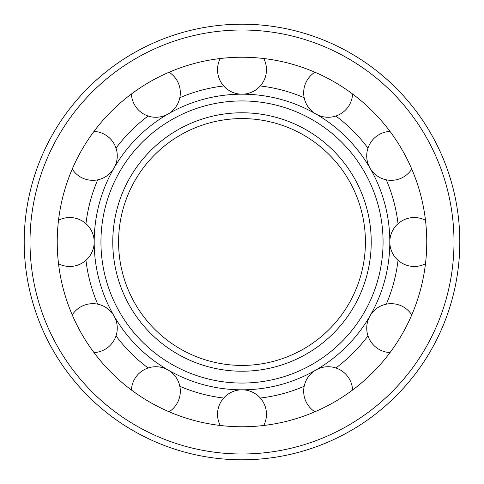 <?xml version="1.0" encoding="UTF-8"?>
<svg xmlns="http://www.w3.org/2000/svg" width="484" height="484" viewBox="0 0 484 484"><rect width="100%" height="100%" fill="white"/><g stroke="black" fill="none" stroke-linecap="round" stroke-linejoin="round"><path stroke-width="0.73" d="M118.58 242A123.42 123.42 0 0 0 303.71 348.885A123.42 123.42 0 0 0 303.71 135.115A123.42 123.42 0 0 0 118.58 242A123.42 123.42 0 0 0 303.71 348.885A123.42 123.42 0 0 0 303.71 135.115A123.42 123.42 0 0 0 118.58 242M100.944 242A141.056 141.056 0 0 0 312.531 364.162A141.056 141.056 0 0 0 312.531 119.838A141.056 141.056 0 0 0 100.944 242M94.186 242A147.814 147.814 0 0 0 315.907 370.012A147.814 147.814 0 0 0 315.907 113.988A147.814 147.814 0 0 0 94.186 242M85.964 260.295A157.106 157.106 0 0 0 97.72 304.176M116.015 335.866A157.106 157.106 0 0 0 148.134 367.985M179.824 386.28A157.106 157.106 0 0 0 223.705 398.036M260.295 398.036A157.106 157.106 0 0 0 304.176 386.28M335.866 367.985A157.106 157.106 0 0 0 367.985 335.866M386.28 304.176A157.106 157.106 0 0 0 398.036 260.295M398.036 223.705A157.106 157.106 0 0 0 386.28 179.824M367.985 148.134A157.106 157.106 0 0 0 335.866 116.015M304.176 97.72A157.106 157.106 0 0 0 260.295 85.964M223.705 85.964A157.106 157.106 0 0 0 179.824 97.72M148.134 116.015A157.106 157.106 0 0 0 116.015 148.134M97.72 179.824A157.106 157.106 0 0 0 85.964 223.705M57.233 242A184.767 184.767 0 0 0 334.384 402.01A184.767 184.767 0 0 0 334.384 81.99A184.767 184.767 0 0 0 57.233 242M24.2 242A217.8 217.8 0 0 0 350.9 430.621A217.8 217.8 0 0 0 350.9 53.379A217.8 217.8 0 0 0 24.2 242M263.75 425.484A24.466 24.466 0 0 0 247.76 390.503A24.466 24.466 0 0 0 220.25 425.484M352.582 390.025A24.466 24.466 0 0 0 327.553 366.739A24.466 24.466 0 0 0 314.902 411.775M411.775 314.902A24.466 24.466 0 0 0 366.733 328.14A24.466 24.466 0 0 0 390.025 352.582M425.484 220.25A24.466 24.466 0 0 0 389.814 242A24.466 24.466 0 0 0 425.484 263.75M390.025 131.418A24.466 24.466 0 0 0 384.302 179.334A24.466 24.466 0 0 0 411.775 169.097M314.902 72.225A24.466 24.466 0 0 0 327.553 117.261A24.466 24.466 0 0 0 352.582 93.975M220.25 58.516A24.466 24.466 0 0 0 247.76 93.497A24.466 24.466 0 0 0 263.75 58.516M131.418 93.975A24.466 24.466 0 0 0 168.093 113.988A24.466 24.466 0 0 0 169.097 72.225M72.225 169.097A24.466 24.466 0 0 0 113.988 168.093A24.466 24.466 0 0 0 93.975 131.418M58.516 263.75A24.466 24.466 0 0 0 94.186 242A24.466 24.466 0 0 0 58.516 220.25M93.975 352.582A24.466 24.466 0 0 0 113.988 315.907A24.466 24.466 0 0 0 72.225 314.902M169.097 411.775A24.466 24.466 0 0 0 168.093 370.012A24.466 24.466 0 0 0 131.418 390.025M112.772 242A129.228 129.228 0 0 0 306.614 353.913A129.228 129.228 0 0 0 306.614 130.087A129.228 129.228 0 0 0 112.772 242M30.008 242A211.992 211.992 0 0 0 347.996 425.593A211.992 211.992 0 0 0 347.996 58.407A211.992 211.992 0 0 0 30.008 242"/></g></svg>
